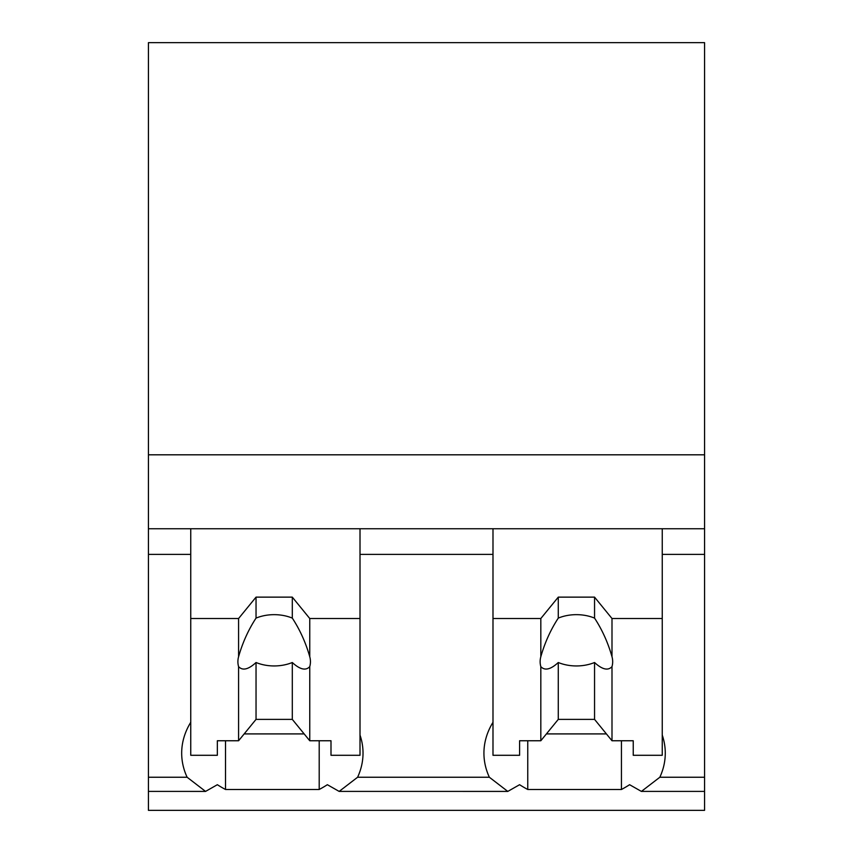 <?xml version="1.0" encoding="UTF-8"?>
<svg xmlns="http://www.w3.org/2000/svg" width="853" height="853" viewBox="0 0 853 853"><rect width="100%" height="100%" fill="white"/><g stroke="black" fill="none" stroke-linecap="round" stroke-linejoin="round"><path stroke-width="1.28" d="M704.567 528.743L704.567 810.35L148.433 810.35L148.433 554.386L190.752 554.386L190.752 528.743L704.567 528.743L704.567 454.809L148.433 454.809L148.433 554.386M704.567 454.809L704.567 42.65L148.433 42.65L148.433 454.809M492.991 722.288A109.568 77.474 180 0 0 483.928 753.146A109.568 77.474 180 0 0 489.355 777.243L357.599 777.243L339.163 791.413L327.36 784.707A109.568 77.474 -0 0 1 319.203 789.483L225.512 789.483A109.568 77.474 -0 0 1 217.355 784.707L205.552 791.413L148.433 791.403M704.567 777.243L659.838 777.243L641.403 791.413L629.599 784.707A109.568 77.474 -0 0 1 621.442 789.483L527.751 789.483A109.568 77.474 -0 0 1 519.594 784.707L507.791 791.413L339.163 791.403M190.752 722.288A109.568 77.474 180 0 0 181.678 753.146A109.568 77.474 180 0 0 187.116 777.243L205.552 791.413M148.433 528.743L190.752 528.743L190.752 618.51L238.584 618.51L256.039 597.132L292.302 597.132L309.756 618.51L360.009 618.51L360.009 528.743L360.009 554.386L492.991 554.386L492.991 528.743L492.991 618.51L540.823 618.51L558.278 597.132L594.552 597.132L611.996 618.51L662.248 618.51L662.248 528.743L662.248 554.386L704.567 554.386M225.512 740.756L225.512 789.483M319.203 740.756L319.203 789.483M244.171 733.911L304.169 733.911M357.599 777.243A109.568 77.474 180 0 0 363.026 753.146A109.568 77.474 180 0 0 360.009 735.073M659.838 777.243A109.568 77.474 180 0 0 665.276 753.146A109.568 77.474 180 0 0 662.248 735.073M489.355 777.243L507.791 791.413M527.751 740.756L527.751 789.483M621.442 740.756L621.442 789.483M546.41 733.911L606.419 733.911M309.756 618.51L309.756 656.714A36.274 25.643 180 0 1 310.439 661.683A36.274 25.643 180 0 1 309.756 666.641L309.756 740.756L330.996 740.756L330.996 755.289L360.009 755.289L360.009 618.51M238.584 618.51L238.584 656.714A36.274 25.643 180 0 0 237.902 661.683A36.274 25.643 180 0 0 238.584 666.641L238.584 740.756L217.344 740.756L217.344 755.289L190.752 755.289L190.752 618.51M238.584 656.714C242.572 642.682 248.383 629.802 256.039 618.094A36.274 25.643 0 0 1 292.302 618.094L292.302 597.132M256.039 597.132L256.039 618.094M309.756 656.714C305.769 642.682 299.947 629.802 292.302 618.094M309.756 666.641C305.769 670.916 299.947 669.541 292.302 662.514L292.302 719.378L309.756 740.756M238.584 740.756L256.039 719.378L292.302 719.378M238.584 666.641C242.583 670.906 248.394 669.53 256.039 662.514A36.274 25.643 180 0 0 292.302 662.514M256.039 662.514L256.039 719.378M611.996 618.51L611.996 656.714A36.274 25.643 180 0 1 612.678 661.683A36.274 25.643 180 0 1 611.996 666.641L611.996 740.756L633.235 740.756L633.235 755.289L662.248 755.289L662.248 618.51M540.823 618.51L540.823 656.714A36.274 25.643 180 0 0 540.141 661.683A36.274 25.643 180 0 0 540.823 666.641L540.823 740.756L519.594 740.756L519.594 755.289L492.991 755.289L492.991 618.51M540.823 656.714C544.811 642.682 550.633 629.802 558.278 618.094A36.274 25.643 0 0 1 594.552 618.094L594.552 597.132M558.278 597.132L558.278 618.094M611.996 656.714C608.008 642.682 602.197 629.802 594.552 618.094M611.996 666.641C608.008 670.916 602.197 669.541 594.552 662.514L594.552 719.378L611.996 740.756M540.823 740.756L558.278 719.378L594.552 719.378M540.823 666.641C544.822 670.906 550.643 669.53 558.278 662.514A36.274 25.643 180 0 0 594.552 662.514M558.278 662.514L558.278 719.378M187.116 777.243L148.433 777.243M704.567 791.403L641.403 791.403"/></g></svg>
